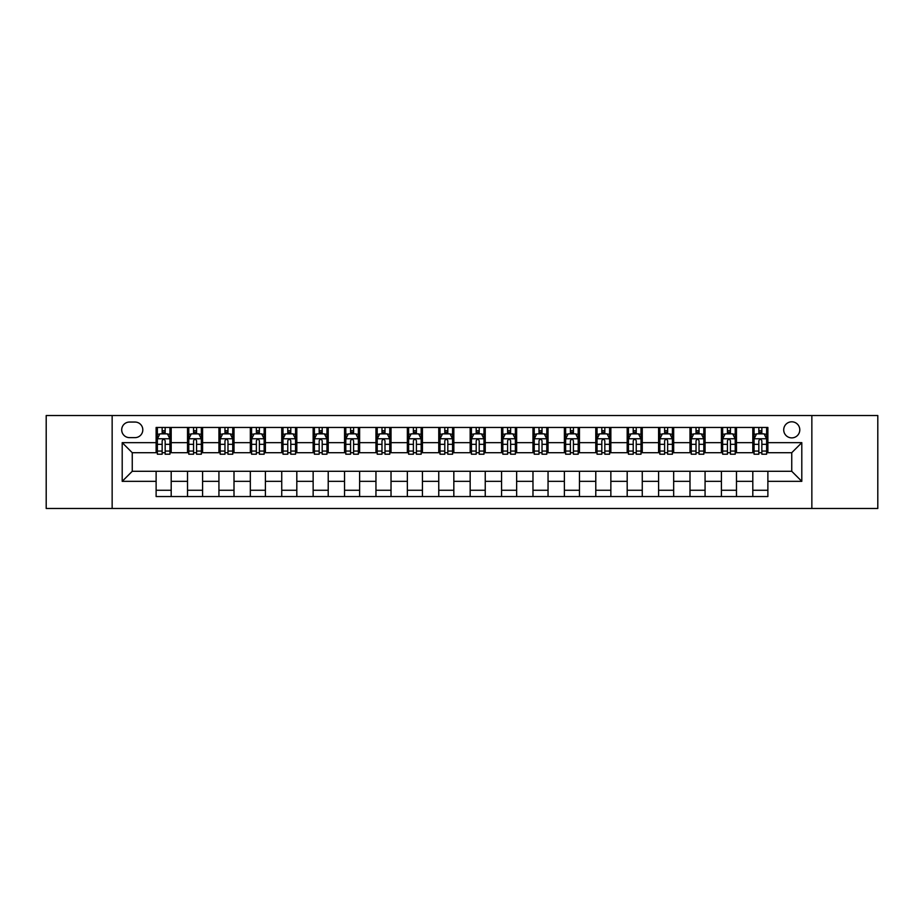 <?xml version="1.0" encoding="UTF-8"?>
<svg xmlns="http://www.w3.org/2000/svg" width="924" height="924" viewBox="0 0 924 924"><rect width="100%" height="100%" fill="white"/><g stroke="black" fill="none" stroke-linecap="round" stroke-linejoin="round"><path stroke-width="1.39" d="M791.753 421.806A8.039 8.039 0 0 0 783.714 429.845A8.039 8.039 0 0 0 791.753 437.884A8.039 8.039 0 0 0 799.791 429.845A8.039 8.039 0 0 0 791.753 421.806M811.85 508.477L877.8 508.477L877.8 415.523L811.85 415.523L811.85 508.477L112.15 508.477L112.15 415.523L46.2 415.523L46.2 508.477L112.15 508.477M129.487 437.63L135.008 437.63A7.785 7.785 0 0 0 142.804 429.845A7.785 7.785 0 0 0 135.008 422.049L129.487 422.049A7.785 7.785 0 0 0 121.702 429.845A7.785 7.785 0 0 0 129.487 437.63M811.85 415.523L112.15 415.523M156.121 481.346L122.199 481.346L122.199 442.654L156.121 442.654L156.121 452.702L132.248 452.702L132.248 471.298L156.121 471.298L156.121 496.546L767.879 496.546L767.879 471.298L791.753 471.298L791.753 452.702L767.879 452.702L767.879 442.654L801.801 442.654L801.801 481.346L767.879 481.346M767.879 442.654L767.879 427.454L156.121 427.454L156.121 442.654M752.806 427.454L752.806 452.702L754.065 452.702M758.835 452.702L761.85 452.702M766.631 452.702L767.879 452.702M752.806 452.702L735.227 452.702M721.401 427.454L721.401 452.702L722.66 452.702M727.431 452.702L730.445 452.702M721.401 452.702L703.822 452.702M689.997 427.454L689.997 452.702L691.256 452.702M696.026 452.702L699.041 452.702M689.997 452.702L672.418 452.702M658.593 427.454L658.593 452.702L659.851 452.702M664.622 452.702L667.636 452.702M658.593 452.702L641.002 452.702M627.188 427.454L627.188 452.702L628.447 452.702M633.217 452.702L636.232 452.702M627.188 452.702L609.597 452.702M595.784 427.454L595.784 452.702L597.043 452.702M601.813 452.702L604.827 452.702M595.784 452.702L578.193 452.702M564.379 427.454L564.379 452.702L565.638 452.702M570.408 452.702L573.423 452.702M564.379 452.702L546.789 452.702M532.975 427.454L532.975 452.702L534.234 452.702M539.004 452.702L542.018 452.702M532.975 452.702L515.384 452.702M501.57 427.454L501.57 452.702L502.829 452.702M507.599 452.702L510.614 452.702M501.57 452.702L483.98 452.702M470.166 427.454L470.166 452.702L471.425 452.702M476.195 452.702L479.209 452.702M470.166 452.702L452.575 452.702M438.761 427.454L438.761 452.702L440.02 452.702M444.791 452.702L447.805 452.702M438.761 452.702L421.171 452.702M407.357 427.454L407.357 452.702L408.616 452.702M413.386 452.702L416.401 452.702M407.357 452.702L389.766 452.702M375.952 427.454L375.952 452.702L377.211 452.702M381.982 452.702L384.996 452.702M375.952 452.702L358.362 452.702M344.548 427.454L344.548 452.702L345.807 452.702M350.577 452.702L353.592 452.702M344.548 452.702L326.957 452.702M313.144 427.454L313.144 452.702L314.403 452.702M319.173 452.702L322.187 452.702M313.144 452.702L295.553 452.702M281.739 427.454L281.739 452.702L282.998 452.702M287.768 452.702L290.783 452.702M281.739 452.702L264.149 452.702M250.335 427.454L250.335 452.702L251.582 452.702M256.364 452.702L259.378 452.702M250.335 452.702L232.744 452.702M218.93 427.454L218.93 452.702L220.178 452.702M224.959 452.702L227.974 452.702M218.93 452.702L201.34 452.702M187.526 427.454L187.526 452.702L188.773 452.702M193.555 452.702L196.569 452.702M187.526 452.702L169.935 452.702M156.121 452.702L157.369 452.702M162.15 452.702L165.165 452.702M156.121 471.298L171.194 471.298L171.194 496.546M767.879 471.298L171.194 471.298M171.194 427.454L171.194 452.702M156.121 433.737L157.369 433.737M162.15 433.737L165.165 433.737M169.935 433.737L171.194 433.737M156.121 490.263L171.194 490.263M187.526 471.298L187.526 496.546M202.599 427.454L202.599 452.702M187.526 433.737L188.773 433.737M193.555 433.737L196.569 433.737M201.34 433.737L202.599 433.737M202.599 471.298L202.599 496.546M187.526 490.263L202.599 490.263M218.93 471.298L218.93 496.546M234.003 471.298L234.003 496.546M218.93 490.263L234.003 490.263M234.003 427.454L234.003 452.702M218.93 433.737L220.178 433.737M224.959 433.737L227.974 433.737M232.744 433.737L234.003 433.737M250.335 471.298L250.335 496.546M265.407 471.298L265.407 496.546M250.335 490.263L265.407 490.263M265.407 427.454L265.407 452.702M250.335 433.737L251.582 433.737M256.364 433.737L259.378 433.737M264.149 433.737L265.407 433.737M281.739 471.298L281.739 496.546M296.812 471.298L296.812 496.546M281.739 490.263L296.812 490.263M296.812 427.454L296.812 452.702M281.739 433.737L282.998 433.737M287.768 433.737L290.783 433.737M295.553 433.737L296.812 433.737M313.144 471.298L313.144 496.546M328.216 471.298L328.216 496.546M313.144 490.263L328.216 490.263M328.216 427.454L328.216 452.702M313.144 433.737L314.403 433.737M319.173 433.737L322.187 433.737M326.957 433.737L328.216 433.737M344.548 471.298L344.548 496.546M359.621 471.298L359.621 496.546M344.548 490.263L359.621 490.263M359.621 427.454L359.621 452.702M344.548 433.737L345.807 433.737M350.577 433.737L353.592 433.737M358.362 433.737L359.621 433.737M375.952 471.298L375.952 496.546M391.025 471.298L391.025 496.546M375.952 490.263L391.025 490.263M391.025 427.454L391.025 452.702M375.952 433.737L377.211 433.737M381.982 433.737L384.996 433.737M389.766 433.737L391.025 433.737M407.357 471.298L407.357 496.546M422.43 471.298L422.43 496.546M407.357 490.263L422.43 490.263M422.43 427.454L422.43 452.702M407.357 433.737L408.616 433.737M413.386 433.737L416.401 433.737M421.171 433.737L422.43 433.737M438.761 471.298L438.761 496.546M453.834 471.298L453.834 496.546M438.761 490.263L453.834 490.263M453.834 427.454L453.834 452.702M438.761 433.737L440.02 433.737M444.791 433.737L447.805 433.737M452.575 433.737L453.834 433.737M470.166 471.298L470.166 496.546M485.239 471.298L485.239 496.546M470.166 490.263L485.239 490.263M485.239 427.454L485.239 452.702M470.166 433.737L471.425 433.737M476.195 433.737L479.209 433.737M483.98 433.737L485.239 433.737M501.57 471.298L501.57 496.546M516.643 471.298L516.643 496.546M501.57 490.263L516.643 490.263M516.643 427.454L516.643 452.702M501.57 433.737L502.829 433.737M507.599 433.737L510.614 433.737M515.384 433.737L516.643 433.737M532.975 471.298L532.975 496.546M548.048 471.298L548.048 496.546M532.975 490.263L548.048 490.263M548.048 427.454L548.048 452.702M532.975 433.737L534.234 433.737M539.004 433.737L542.018 433.737M546.789 433.737L548.048 433.737M564.379 471.298L564.379 496.546M579.452 471.298L579.452 496.546M564.379 490.263L579.452 490.263M579.452 427.454L579.452 452.702M564.379 433.737L565.638 433.737M570.408 433.737L573.423 433.737M578.193 433.737L579.452 433.737M595.784 471.298L595.784 496.546M610.856 471.298L610.856 496.546M595.784 490.263L610.856 490.263M610.856 427.454L610.856 452.702M595.784 433.737L597.043 433.737M601.813 433.737L604.827 433.737M609.597 433.737L610.856 433.737M627.188 471.298L627.188 496.546M642.261 471.298L642.261 496.546M627.188 490.263L642.261 490.263M642.261 427.454L642.261 452.702M627.188 433.737L628.447 433.737M633.217 433.737L636.232 433.737M641.002 433.737L642.261 433.737M658.593 471.298L658.593 496.546M673.665 471.298L673.665 496.546M658.593 490.263L673.665 490.263M673.665 427.454L673.665 452.702M658.593 433.737L659.851 433.737M664.622 433.737L667.636 433.737M672.418 433.737L673.665 433.737M689.997 471.298L689.997 496.546M705.07 471.298L705.07 496.546M689.997 490.263L705.07 490.263M705.07 427.454L705.07 452.702M689.997 433.737L691.256 433.737M696.026 433.737L699.041 433.737M703.822 433.737L705.07 433.737M721.401 471.298L721.401 496.546M736.474 471.298L736.474 496.546M721.401 490.263L736.474 490.263M736.474 427.454L736.474 452.702M721.401 433.737L722.66 433.737M727.431 433.737L730.445 433.737M735.227 433.737L736.474 433.737M752.806 471.298L752.806 496.546M752.806 490.263L767.879 490.263M752.806 433.737L754.065 433.737M758.835 433.737L761.85 433.737M766.631 433.737L767.879 433.737M132.248 452.702L122.199 442.654M132.248 471.298L122.199 481.346M801.801 442.654L791.753 452.702M801.801 481.346L791.753 471.298M165.165 430.723L162.15 430.723M169.935 451.062L165.165 451.062L165.165 454.215L169.935 454.215L169.935 438.888L167.417 433.864L159.887 433.864L157.369 438.888L157.369 454.215L162.15 454.215L162.15 451.062L157.369 451.062M157.369 438.888L157.369 427.454M169.935 438.888L169.935 427.454M162.15 433.864L162.15 427.454M165.165 427.454L165.165 433.864M165.165 451.062L165.165 440.771C164.16 438.831 163.155 438.831 162.15 440.771L162.15 451.062M196.569 430.723L193.555 430.723M201.34 451.062L196.569 451.062L196.569 454.215L201.34 454.215L201.34 438.888L198.833 433.864L191.291 433.864L188.773 438.888L188.773 454.215L193.555 454.215L193.555 451.062L188.773 451.062M188.773 438.888L188.773 427.454M201.34 438.888L201.34 427.454M193.555 433.864L193.555 427.454M196.569 427.454L196.569 433.864M196.569 451.062L196.569 440.771C195.565 438.831 194.56 438.831 193.555 440.771L193.555 451.062M227.974 430.723L224.959 430.723M232.744 451.062L227.974 451.062L227.974 454.215L232.744 454.215L232.744 438.888L230.238 433.864L222.696 433.864L220.178 438.888L220.178 454.215L224.959 454.215L224.959 451.062L220.178 451.062M220.178 438.888L220.178 427.454M232.744 438.888L232.744 427.454M224.959 433.864L224.959 427.454M227.974 427.454L227.974 433.864M227.974 451.062L227.974 440.771C226.969 438.831 225.964 438.831 224.959 440.771L224.959 451.062M259.378 430.723L256.364 430.723M264.149 451.062L259.378 451.062L259.378 454.215L264.149 454.215L264.149 438.888L261.642 433.864L254.1 433.864L251.582 438.888L251.582 454.215L256.364 454.215L256.364 451.062L251.582 451.062M251.582 438.888L251.582 427.454M264.149 438.888L264.149 427.454M256.364 433.864L256.364 427.454M259.378 427.454L259.378 433.864M259.378 451.062L259.378 440.771C258.373 438.831 257.369 438.831 256.364 440.771L256.364 451.062M290.783 430.723L287.768 430.723M295.553 451.062L290.783 451.062L290.783 454.215L295.553 454.215L295.553 438.888L293.047 433.864L285.504 433.864L282.998 438.888L282.998 454.215L287.768 454.215L287.768 451.062L282.998 451.062M282.998 438.888L282.998 427.454M295.553 438.888L295.553 427.454M287.768 433.864L287.768 427.454M290.783 427.454L290.783 433.864M290.783 451.062L290.783 440.771C289.778 438.831 288.773 438.831 287.768 440.771L287.768 451.062M322.187 430.723L319.173 430.723M326.957 451.062L322.187 451.062L322.187 454.215L326.957 454.215L326.957 438.888L324.451 433.864L316.909 433.864L314.403 438.888L314.403 454.215L319.173 454.215L319.173 451.062L314.403 451.062M314.403 438.888L314.403 427.454M326.957 438.888L326.957 427.454M319.173 433.864L319.173 427.454M322.187 427.454L322.187 433.864M322.187 451.062L322.187 440.771C321.182 438.831 320.178 438.831 319.173 440.771L319.173 451.062M353.592 430.723L350.577 430.723M358.362 451.062L353.592 451.062L353.592 454.215L358.362 454.215L358.362 438.888L355.856 433.864L348.313 433.864L345.807 438.888L345.807 454.215L350.577 454.215L350.577 451.062L345.807 451.062M345.807 438.888L345.807 427.454M358.362 438.888L358.362 427.454M350.577 433.864L350.577 427.454M353.592 427.454L353.592 433.864M353.592 451.062L353.592 440.771C352.587 438.831 351.582 438.831 350.577 440.771L350.577 451.062M384.996 430.723L381.982 430.723M389.766 451.062L384.996 451.062L384.996 454.215L389.766 454.215L389.766 438.888L387.26 433.864L379.718 433.864L377.211 438.888L377.211 454.215L381.982 454.215L381.982 451.062L377.211 451.062M377.211 438.888L377.211 427.454M389.766 438.888L389.766 427.454M381.982 433.864L381.982 427.454M384.996 427.454L384.996 433.864M384.996 451.062L384.996 440.771C383.991 438.831 382.986 438.831 381.982 440.771L381.982 451.062M416.401 430.723L413.386 430.723M421.171 451.062L416.401 451.062L416.401 454.215L421.171 454.215L421.171 438.888L418.664 433.864L411.122 433.864L408.616 438.888L408.616 454.215L413.386 454.215L413.386 451.062L408.616 451.062M408.616 438.888L408.616 427.454M421.171 438.888L421.171 427.454M413.386 433.864L413.386 427.454M416.401 427.454L416.401 433.864M416.401 451.062L416.401 440.771C415.396 438.831 414.391 438.831 413.386 440.771L413.386 451.062M447.805 430.723L444.791 430.723M452.575 451.062L447.805 451.062L447.805 454.215L452.575 454.215L452.575 438.888L450.069 433.864L442.527 433.864L440.02 438.888L440.02 454.215L444.791 454.215L444.791 451.062L440.02 451.062M440.02 438.888L440.02 427.454M452.575 438.888L452.575 427.454M444.791 433.864L444.791 427.454M447.805 427.454L447.805 433.864M447.805 451.062L447.805 440.771C446.8 438.831 445.795 438.831 444.791 440.771L444.791 451.062M479.209 430.723L476.195 430.723M483.98 451.062L479.209 451.062L479.209 454.215L483.98 454.215L483.98 438.888L481.473 433.864L473.931 433.864L471.425 438.888L471.425 454.215L476.195 454.215L476.195 451.062L471.425 451.062M471.425 438.888L471.425 427.454M483.98 438.888L483.98 427.454M476.195 433.864L476.195 427.454M479.209 427.454L479.209 433.864M479.209 451.062L479.209 440.771C478.205 438.831 477.2 438.831 476.195 440.771L476.195 451.062M510.614 430.723L507.599 430.723M515.384 451.062L510.614 451.062L510.614 454.215L515.384 454.215L515.384 438.888L512.878 433.864L505.336 433.864L502.829 438.888L502.829 454.215L507.599 454.215L507.599 451.062L502.829 451.062M502.829 438.888L502.829 427.454M515.384 438.888L515.384 427.454M507.599 433.864L507.599 427.454M510.614 427.454L510.614 433.864M510.614 451.062L510.614 440.771C509.609 438.831 508.604 438.831 507.599 440.771L507.599 451.062M542.018 430.723L539.004 430.723M546.789 451.062L542.018 451.062L542.018 454.215L546.789 454.215L546.789 438.888L544.282 433.864L536.74 433.864L534.234 438.888L534.234 454.215L539.004 454.215L539.004 451.062L534.234 451.062M534.234 438.888L534.234 427.454M546.789 438.888L546.789 427.454M539.004 433.864L539.004 427.454M542.018 427.454L542.018 433.864M542.018 451.062L542.018 440.771C541.014 438.831 540.009 438.831 539.004 440.771L539.004 451.062M573.423 430.723L570.408 430.723M578.193 451.062L573.423 451.062L573.423 454.215L578.193 454.215L578.193 438.888L575.687 433.864L568.144 433.864L565.638 438.888L565.638 454.215L570.408 454.215L570.408 451.062L565.638 451.062M565.638 438.888L565.638 427.454M578.193 438.888L578.193 427.454M570.408 433.864L570.408 427.454M573.423 427.454L573.423 433.864M573.423 451.062L573.423 440.771C572.418 438.831 571.413 438.831 570.408 440.771L570.408 451.062M604.827 430.723L601.813 430.723M609.597 451.062L604.827 451.062L604.827 454.215L609.597 454.215L609.597 438.888L607.091 433.864L599.549 433.864L597.043 438.888L597.043 454.215L601.813 454.215L601.813 451.062L597.043 451.062M597.043 438.888L597.043 427.454M609.597 438.888L609.597 427.454M601.813 433.864L601.813 427.454M604.827 427.454L604.827 433.864M604.827 451.062L604.827 440.771C603.822 438.831 602.818 438.831 601.813 440.771L601.813 451.062M636.232 430.723L633.217 430.723M641.002 451.062L636.232 451.062L636.232 454.215L641.002 454.215L641.002 438.888L638.496 433.864L630.953 433.864L628.447 438.888L628.447 454.215L633.217 454.215L633.217 451.062L628.447 451.062M628.447 438.888L628.447 427.454M641.002 438.888L641.002 427.454M633.217 433.864L633.217 427.454M636.232 427.454L636.232 433.864M636.232 451.062L636.232 440.771C635.227 438.831 634.222 438.831 633.217 440.771L633.217 451.062M667.636 430.723L664.622 430.723M672.418 451.062L667.636 451.062L667.636 454.215L672.418 454.215L672.418 438.888L669.9 433.864L662.358 433.864L659.851 438.888L659.851 454.215L664.622 454.215L664.622 451.062L659.851 451.062M659.851 438.888L659.851 427.454M672.418 438.888L672.418 427.454M664.622 433.864L664.622 427.454M667.636 427.454L667.636 433.864M667.636 451.062L667.636 440.771C666.631 438.831 665.626 438.831 664.622 440.771L664.622 451.062M699.041 430.723L696.026 430.723M703.822 451.062L699.041 451.062L699.041 454.215L703.822 454.215L703.822 438.888L701.304 433.864L693.762 433.864L691.256 438.888L691.256 454.215L696.026 454.215L696.026 451.062L691.256 451.062M691.256 438.888L691.256 427.454M703.822 438.888L703.822 427.454M696.026 433.864L696.026 427.454M699.041 427.454L699.041 433.864M699.041 451.062L699.041 440.771C698.036 438.831 697.031 438.831 696.026 440.771L696.026 451.062M730.445 430.723L727.431 430.723M735.227 451.062L730.445 451.062L730.445 454.215L735.227 454.215L735.227 438.888L732.709 433.864L725.167 433.864L722.66 438.888L722.66 454.215L727.431 454.215L727.431 451.062L722.66 451.062M722.66 438.888L722.66 427.454M735.227 438.888L735.227 427.454M727.431 433.864L727.431 427.454M730.445 427.454L730.445 433.864M730.445 451.062L730.445 440.771C729.44 438.831 728.435 438.831 727.431 440.771L727.431 451.062M761.85 430.723L758.835 430.723M766.631 451.062L761.85 451.062L761.85 454.215L766.631 454.215L766.631 438.888L764.113 433.864L756.583 433.864L754.065 438.888L754.065 454.215L758.835 454.215L758.835 451.062L754.065 451.062M754.065 438.888L754.065 427.454M766.631 438.888L766.631 427.454M758.835 433.864L758.835 427.454M761.85 427.454L761.85 433.864M761.85 451.062L761.85 440.771C760.845 438.831 759.84 438.831 758.835 440.771L758.835 451.062M187.526 481.346L171.194 481.346M187.526 442.654L171.194 442.654M218.93 442.654L202.599 442.654M218.93 481.346L202.599 481.346M250.335 442.654L234.003 442.654M250.335 481.346L234.003 481.346M281.739 442.654L265.407 442.654M281.739 481.346L265.407 481.346M313.144 442.654L296.812 442.654M313.144 481.346L296.812 481.346M344.548 442.654L328.216 442.654M344.548 481.346L328.216 481.346M375.952 442.654L359.621 442.654M375.952 481.346L359.621 481.346M407.357 442.654L391.025 442.654M407.357 481.346L391.025 481.346M438.761 442.654L422.43 442.654M438.761 481.346L422.43 481.346M470.166 442.654L453.834 442.654M470.166 481.346L453.834 481.346M501.57 442.654L485.239 442.654M501.57 481.346L485.239 481.346M532.975 442.654L516.643 442.654M532.975 481.346L516.643 481.346M564.379 442.654L548.048 442.654M564.379 481.346L548.048 481.346M595.784 442.654L579.452 442.654M595.784 481.346L579.452 481.346M627.188 442.654L610.856 442.654M627.188 481.346L610.856 481.346M658.593 442.654L642.261 442.654M658.593 481.346L642.261 481.346M689.997 442.654L673.665 442.654M689.997 481.346L673.665 481.346M721.401 442.654L705.07 442.654M721.401 481.346L705.07 481.346M752.806 442.654L736.474 442.654M752.806 481.346L736.474 481.346M169.877 438.761L157.438 438.761M157.369 434.164L159.737 434.164M167.579 434.164L169.935 434.164M162.15 444.329L157.369 444.329M169.935 444.329L165.165 444.329M165.165 432.317L162.15 432.317M201.282 438.761L188.843 438.761M188.773 434.164L191.141 434.164M198.983 434.164L201.34 434.164M193.555 444.329L188.773 444.329M201.34 444.329L196.569 444.329M196.569 432.317L193.555 432.317M232.686 438.761L220.247 438.761M220.178 434.164L222.545 434.164M230.388 434.164L232.744 434.164M224.959 444.329L220.178 444.329M232.744 444.329L227.974 444.329M227.974 432.317L224.959 432.317M264.091 438.761L251.651 438.761M251.582 434.164L253.95 434.164M261.792 434.164L264.149 434.164M256.364 444.329L251.582 444.329M264.149 444.329L259.378 444.329M259.378 432.317L256.364 432.317M295.495 438.761L283.056 438.761M282.998 434.164L285.354 434.164M293.197 434.164L295.553 434.164M287.768 444.329L282.998 444.329M295.553 444.329L290.783 444.329M290.783 432.317L287.768 432.317M326.9 438.761L314.46 438.761M314.403 434.164L316.759 434.164M324.601 434.164L326.957 434.164M319.173 444.329L314.403 444.329M326.957 444.329L322.187 444.329M322.187 432.317L319.173 432.317M358.304 438.761L345.865 438.761M345.807 434.164L348.163 434.164M356.006 434.164L358.362 434.164M350.577 444.329L345.807 444.329M358.362 444.329L353.592 444.329M353.592 432.317L350.577 432.317M389.709 438.761L377.269 438.761M377.211 434.164L379.568 434.164M387.41 434.164L389.766 434.164M381.982 444.329L377.211 444.329M389.766 444.329L384.996 444.329M384.996 432.317L381.982 432.317M421.113 438.761L408.674 438.761M408.616 434.164L410.972 434.164M418.815 434.164L421.171 434.164M413.386 444.329L408.616 444.329M421.171 444.329L416.401 444.329M416.401 432.317L413.386 432.317M452.517 438.761L440.078 438.761M440.02 434.164L442.377 434.164M450.219 434.164L452.575 434.164M444.791 444.329L440.02 444.329M452.575 444.329L447.805 444.329M447.805 432.317L444.791 432.317M483.922 438.761L471.483 438.761M471.425 434.164L473.781 434.164M481.623 434.164L483.98 434.164M476.195 444.329L471.425 444.329M483.98 444.329L479.209 444.329M479.209 432.317L476.195 432.317M515.326 438.761L502.887 438.761M502.829 434.164L505.185 434.164M513.028 434.164L515.384 434.164M507.599 444.329L502.829 444.329M515.384 444.329L510.614 444.329M510.614 432.317L507.599 432.317M546.731 438.761L534.291 438.761M534.234 434.164L536.59 434.164M544.432 434.164L546.789 434.164M539.004 444.329L534.234 444.329M546.789 444.329L542.018 444.329M542.018 432.317L539.004 432.317M578.135 438.761L565.696 438.761M565.638 434.164L567.994 434.164M575.837 434.164L578.193 434.164M570.408 444.329L565.638 444.329M578.193 444.329L573.423 444.329M573.423 432.317L570.408 432.317M609.54 438.761L597.1 438.761M597.043 434.164L599.399 434.164M607.241 434.164L609.597 434.164M601.813 444.329L597.043 444.329M609.597 444.329L604.827 444.329M604.827 432.317L601.813 432.317M640.944 438.761L628.505 438.761M628.447 434.164L630.803 434.164M638.646 434.164L641.002 434.164M633.217 444.329L628.447 444.329M641.002 444.329L636.232 444.329M636.232 432.317L633.217 432.317M672.349 438.761L659.909 438.761M659.851 434.164L662.208 434.164M670.05 434.164L672.418 434.164M664.622 444.329L659.851 444.329M672.418 444.329L667.636 444.329M667.636 432.317L664.622 432.317M703.753 438.761L691.314 438.761M691.256 434.164L693.612 434.164M701.455 434.164L703.822 434.164M696.026 444.329L691.256 444.329M703.822 444.329L699.041 444.329M699.041 432.317L696.026 432.317M735.158 438.761L722.718 438.761M722.66 434.164L725.017 434.164M732.859 434.164L735.227 434.164M727.431 444.329L722.66 444.329M735.227 444.329L730.445 444.329M730.445 432.317L727.431 432.317M766.562 438.761L754.123 438.761M754.065 434.164L756.421 434.164M764.264 434.164L766.631 434.164M758.835 444.329L754.065 444.329M766.631 444.329L761.85 444.329M761.85 432.317L758.835 432.317"/></g></svg>
